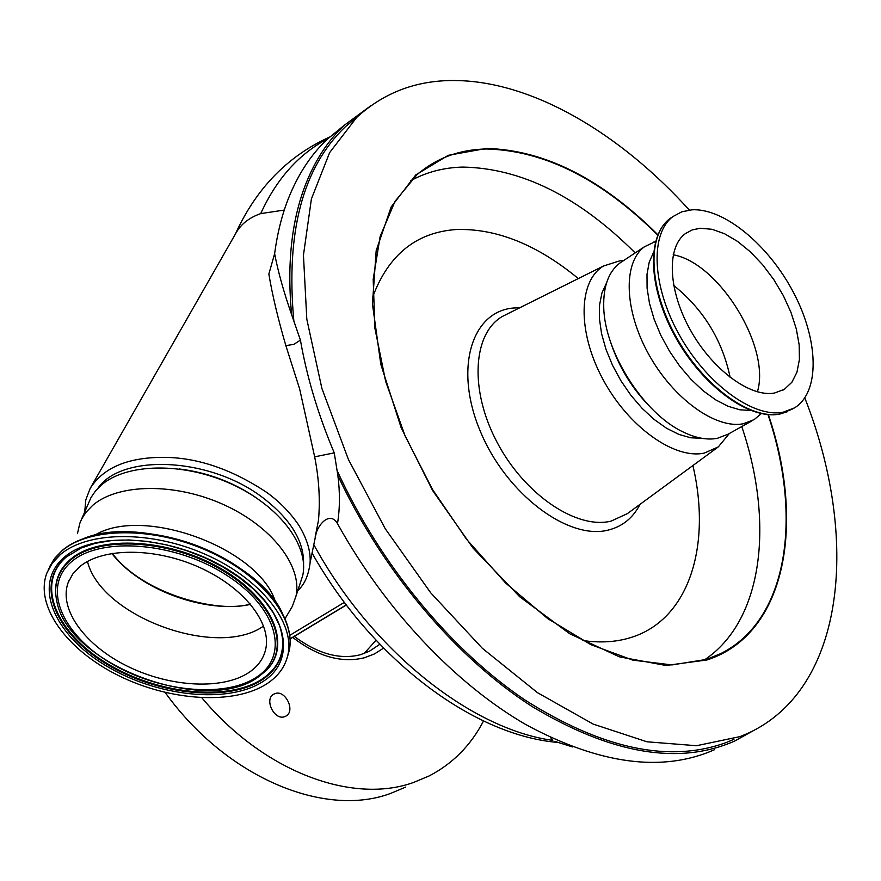 <?xml version="1.0" encoding="UTF-8"?>
<svg xmlns="http://www.w3.org/2000/svg" width="881" height="881" viewBox="0 0 881 881"><rect width="100%" height="100%" fill="white"/><g stroke="black" fill="none" stroke-linecap="round" stroke-linejoin="round"><path stroke-width="1.32" d="M84.741 511.707L85.798 499.835L90.17 488.426C103.165 467.833 127.393 457.47 162.864 457.349C197.025 457.316 231.835 469.133 267.284 492.787L267.306 492.809C280.114 502.236 290.642 513.105 298.912 525.417C307.095 538.93 310.828 551.396 310.09 562.805C308.592 575.282 304.507 584.521 297.822 590.523M303.571 563.972C304.121 541.077 290.51 518.975 262.758 497.666C210.163 457.228 121.611 453.208 97.857 488.371M315.156 537.146L318.493 520.208C320.277 499.901 318.999 478.779 314.66 456.832L299.683 389.061L285.851 345.616C277.956 318.614 272.295 294.761 268.859 274.057L274.63 253.651C278.022 271.48 283.671 291.787 291.611 314.572L300.432 340.143C306.841 376.98 318.107 414.555 334.251 452.867L337.886 475.586C340.055 492.545 339.923 508.557 337.5 523.633C385.272 610.07 455.642 684.152 526.276 724.832C599.686 764.378 662.38 772.692 714.348 749.775M337.886 475.586C382.541 571.075 455.962 657.589 531.783 706.331C611.117 753.971 678.678 765.578 734.468 741.141L753.365 730.668M354.382 119.32L352.686 120.279M341.927 127.194L327.159 139.352C310.971 154.638 298.086 174.295 288.483 198.324C281.931 214.964 277.317 233.41 274.63 253.651M370.945 105.654L343.975 125.509C327.864 140.751 315.068 160.397 305.586 184.481C291.545 220.591 286.887 263.959 291.611 314.572M284.277 210.063L260.721 213.598C249.29 217.618 241.075 224.049 236.064 232.87L90.611 487.667M555.041 741.461L572.529 746.934M179.151 468.956C207.024 472.359 232.518 481.83 255.644 497.369M81.14 520.142L91.095 497.38L95.5 490.992L101.183 485.222C126.368 463.054 183.16 461.996 231.174 483.911C279.31 505.65 309.407 545.735 302.723 575.546L300.003 583.872M77.44 533.677L79.918 523.006L81.768 518.865L85.909 512.401L92.582 505.452C117.845 483.427 175.066 482.557 223.532 504.582C272.119 526.431 302.601 566.494 295.972 596.184L292.327 606.403L289.893 610.5M94.906 535.086C143.493 505.518 258.805 548.312 275.324 601.415M165.165 692.488C226.571 777.868 324.549 818.053 390.481 793.473L405.7 787.085M483.515 720.977C470.817 745.414 452.669 763.75 429.047 775.985L413.85 782.35C352.896 804.584 264.168 772.373 201.87 697.796M111.843 553.422C139.837 589.973 205.89 614.057 250.678 604.366M263.617 626.006C217.64 659.219 101.018 616.931 87.461 561.483M249.18 672.324C222.75 690.175 170.297 687.29 127.844 666.443C85.303 645.762 58.278 609.344 68.178 582.517L72.76 574.027L79.808 566.637C102.758 547.409 154.935 547.31 199.227 567.298C243.63 587.131 271.7 622.9 265.732 649.121C263.606 658.525 258.078 666.256 249.18 672.324M60.415 554.534C87.935 530.88 151.543 530.307 205.879 554.578C260.358 578.652 294.849 622.272 288.043 654.231C285.51 666.212 278.561 675.98 267.196 683.568C234.467 705.174 170.451 701.287 118.858 675.738C67.154 650.387 34.238 605.798 46.913 572.925L52.298 563.124L60.415 554.534M275.379 693.468C285.697 689.966 295.631 711.165 285.951 716.088L284.376 716.76C274.112 720.405 264.047 699.195 273.65 694.206L275.379 693.468M364.007 653.592L376.044 640.278M673.657 285.411C703.445 309.374 722.277 340.055 730.173 377.453M673.205 254.796C718.951 262.703 771.095 347.488 757.385 391.836M700.351 228.256L712.013 229.291L724.6 233.762L737.595 241.427L750.469 251.933L762.693 264.829L773.793 279.585L783.33 295.609L790.94 312.281L796.303 328.932L799.177 344.889L799.408 359.514L796.964 372.156L791.887 382.255L784.354 389.325L774.531 393.025C750.249 397.606 712.288 369.679 690.219 329.747C667.952 289.882 666.488 247.132 685.517 233.509L692.411 229.853L700.351 228.256M783.165 412.198C753.607 418.222 706.793 384.292 679.416 335.099C651.797 285.995 649.936 233.322 673.106 216.473L681.883 211.781L692.048 209.81C724.38 208.048 769.058 245.403 793.792 293.065C818.757 340.628 820.145 392.166 794.519 407.892L783.165 412.198M750.678 410.447L739.82 409.797L728.003 406.24L715.647 399.842L703.181 390.801L691.045 379.403L679.669 366.044L669.494 351.2L660.871 335.419L654.131 319.252L649.484 303.317L647.083 288.153L647.006 274.31L649.198 262.23L653.559 252.318M761.25 413.607L754.169 419.609L743.366 423.739C715.945 429.366 673.315 398.84 648.779 354.448C624.023 310.145 622.911 262.296 644.518 246.724L655.552 241.515M804.816 397.937C859.592 536.892 846.3 688.546 747.529 733.488L740.007 736.615L696.519 745.722L646.984 741.791L593.199 724.105L537.443 692.653L482.359 648.306L430.721 592.825L385.283 528.787L348.402 459.453L321.884 388.4L306.808 319.208L303.449 255.16L311.4 198.952L329.637 152.6L356.739 117.382C384.634 91.921 418.101 79.653 457.14 80.556C533.666 82.109 620.301 133.714 689.316 210.052M733.928 739.335L726.385 742.474C669.868 763.287 602.802 749.18 525.197 700.164C451.05 650.266 380.185 564.567 337.291 470.939M293.869 321.213C285.653 232.088 302.822 167.269 345.363 126.743L358.27 115.951M767.979 414.61C802.525 516.596 788.297 620.136 720.691 653.625L706.672 659.373L671.95 664.935L632.844 660.133L590.865 644.65L547.817 618.682L505.694 583.101L466.6 539.348L432.494 489.462L405.073 435.897L385.625 381.297L374.921 328.305L373.181 279.354L380.14 236.482L395.062 201.264L416.933 174.746C436.513 157.985 459.739 149.396 486.609 148.988C544.535 150.541 601.569 179.25 657.711 235.095M729.369 433.496L718.345 446.876L704.304 453.087C674.383 459.662 628.076 426.679 602.714 378.918C577.077 331.267 578.454 280.72 603.595 265.963L619.706 260.864L623.385 260.721M701.672 438.275L690.737 437.791L678.91 434.421L666.576 428.265L654.176 419.488L642.15 408.388L630.928 395.338L620.94 380.801L612.526 365.296L605.996 349.405L601.58 333.69L599.421 318.713L599.554 304.98L601.943 292.977L606.491 283.065M651.444 408.299C632.338 389.204 618.627 366.837 610.313 341.2M751.956 420.854L728.235 434.135L717.354 438.32C707.047 440.269 695.472 438.066 682.621 431.712C643.427 413.189 604.553 351.893 603.738 307.348C603.188 286.534 608.529 271.8 619.761 263.122L622.658 261.205M250.369 604.014C220.569 613.705 143.416 595.093 112.294 553.345M290.091 638.802L346.255 604.906M344.339 602.362L289.794 635.333M550.559 737.562L552.783 740.381C471.071 729.237 371.33 650.464 313.702 544.48M337.5 523.633L336.916 522.62C328.965 511.046 317.402 525.869 315.839 534.701L310.09 562.805M334.251 452.867L314.66 456.832M300.432 340.143L293.825 344.361L285.851 345.616M328.206 138.493C299.122 153.668 276.623 178.7 260.721 213.598M80.612 539.932C137.799 512.445 258.54 557.21 282.779 614.145M71.702 561.582C101.073 536.177 175.881 542.222 226.615 575.216C277.812 607.846 289.761 655.783 256.734 677.037C224.413 698.787 157.314 691.651 109.442 662.347C61.196 633.384 41.561 586.515 71.702 561.582M258.078 677.126C205.592 716.022 67.419 664.472 56.714 600.743C53.389 584.51 58.058 570.91 70.722 559.942C99.212 535.384 169.934 539.458 221.307 569.765C273.033 599.774 291.523 646.522 265.599 671.047L258.243 676.993M55.778 594.323C54.6 580.425 59.578 568.708 70.7 559.171C99.267 534.525 170.176 538.61 221.693 569.005C273.55 599.102 292.074 645.993 266.073 670.584L265.798 670.848M282.162 635.212C284.728 653.581 278.143 668.139 262.406 678.866C228.124 701.783 157.358 694.228 106.821 663.316C55.877 632.767 34.899 583.189 66.703 556.671M262.461 679.625C228.08 702.598 157.115 695.021 106.425 664.021C55.338 633.395 34.282 583.685 66.163 557.1L81.305 547.96L95.291 543.302L111.303 540.604L128.923 539.954L147.645 541.419L166.938 544.965L186.243 550.504L204.998 557.86L222.662 566.835L238.729 577.154L252.759 588.497L264.388 600.523L273.33 612.879L279.387 625.213C287.118 648.317 281.48 666.454 262.461 679.625M64.489 557.078C95.919 529.602 176.685 536.055 231.362 571.681C286.534 606.932 299.033 658.503 263.43 681.222C228.575 704.459 156.719 696.761 105.357 665.375C53.609 634.375 32.201 584.037 64.489 557.078M48.125 570.106L53.917 559.38L62.022 550.779C89.543 527.091 153.063 526.475 207.31 550.724C261.69 574.775 296.093 618.407 289.276 650.387L287.393 656.984M383.554 648.108L374.557 653.889L364.437 657.755C341.542 663.338 317.634 656.543 292.712 637.392M369.106 651.444L379.832 644.275M792.162 409.202L779.938 413.993C750.359 420.05 703.567 386.186 676.234 337.049C648.658 288.01 646.852 235.381 670.045 218.51L673.139 216.451M768.353 414.643C805.597 523.755 785.984 634.485 706.958 659.968L665.981 665.485L619.376 656.841L569.644 633.703L519.768 596.811L473.02 548.07L432.582 490.475L401.185 427.825L380.801 364.305L372.454 304.055L376.176 250.678L391.131 207.002L415.799 174.89L448.264 155.32L486.4 148.426C544.458 150.012 601.602 178.777 657.865 234.753M410.7 180.715C426.426 172.103 443.76 167.555 462.723 167.082C521.409 168.15 578.894 196.76 635.179 252.913M741.769 426.558C774.3 522.631 763.442 620.863 704.04 660.199M372.784 296.71C388.631 254.565 416.559 232.166 456.545 229.512C496.675 228.377 537.267 244.731 578.321 278.572M692.895 465.553C711.804 545.934 688.997 620.51 629.794 637.855C615.522 642.139 599.818 643.02 582.682 640.487M639.969 504.395C633.01 517.962 622.449 526.519 608.264 530.076C568.212 540.538 506.002 493.8 480.233 431.095C453.858 368.5 471.632 311.367 513.502 308.009L519.867 307.722M717.861 447.229L627.36 513.645L611.084 521.123C576.603 529.679 524.459 494.615 497.016 442.174C469.232 389.865 472.833 333.558 502.302 316.477L508.403 313.438M327.159 139.352L343.975 125.509M235.304 234.203C256.151 188.325 287.845 155.827 330.386 136.698M295.972 596.184L302.723 575.546M285.147 618.495L292.327 606.403M68.178 582.517L69.346 579.742M258.133 677.093L266.073 670.584M288.043 654.231L289.276 650.387C296.236 617.702 261.712 574.06 207.564 550.074C153.514 525.913 90.192 526.431 62.287 550.405L54.853 558.091L49.534 566.791M294.298 636.434C317.876 653.856 339.912 659.946 360.428 654.715L369.679 651.147M784.354 389.325L782.372 390.448M673.106 216.473L670.045 218.51C646.059 236.383 648.383 288.638 675.617 337.401C702.851 386.219 749.037 419.984 779.421 414.136M655.464 241.823L653.295 242.165M356.739 117.382L345.363 126.743M603.595 265.963L508.7 313.284M644.518 246.724L619.761 263.122M787.57 411.636L779.773 414.07M346.343 605.027L290.102 638.967M312.028 553.004C371.33 658.437 471.776 734.655 556.781 742.353"/></g></svg>
